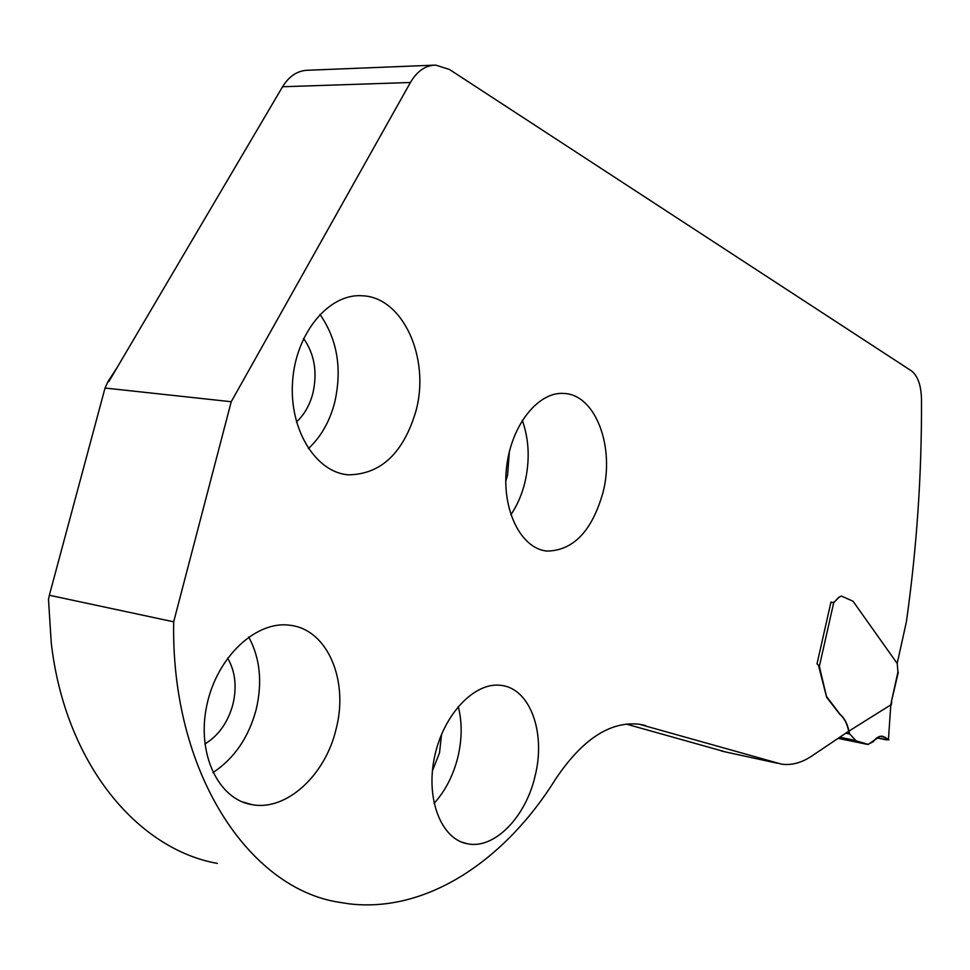 <?xml version="1.0" encoding="UTF-8"?>
<svg xmlns="http://www.w3.org/2000/svg" width="970" height="970" viewBox="0 0 970 970"><rect width="100%" height="100%" fill="white"/><g stroke="black" fill="none" stroke-linecap="round" stroke-linejoin="round"><path stroke-width="1.45" d="M117.176 367.436L107.925 381.671L108.749 381.756L282.561 86.754C289.205 76.012 297.657 70.507 307.926 70.24L433.723 65.184M415.96 410.989C403.411 453.16 380.846 474.439 348.242 474.827C315.589 472.329 288.854 429.249 292.613 381.004C295.947 332.734 328.988 293.413 361.943 295.765C403.12 296.771 430.401 358.548 415.96 410.989M335.972 729.573C349.079 680.794 327.617 629.287 289.969 625.274C256.395 620.303 217.025 656.666 206.889 705.008C196.304 753.278 218.189 799.426 251.957 804.639C286.489 811.296 325.229 775.163 335.972 729.573M603.037 492.372C614.883 446.697 595.531 394.705 564.164 393.468C538.289 391.104 510.875 425.527 506.486 468.049C501.757 510.523 521.254 548.826 547.019 551.081C573.403 550.584 592.076 531.014 603.037 492.372M535.088 776.012C525.934 816.57 494.821 849.174 467.952 843.876C441.508 839.826 425.333 799.353 434.596 756.673C443.52 713.944 475.094 681.328 501.344 685.426C530.299 688.615 546.025 733.077 535.088 776.012M217.401 863.421C137.122 849.174 64.881 763.038 51.228 642.601L48.5 599.375L49.349 595.253L105.039 388.036L231.236 401.725L410.407 82.499C417.076 71.149 425.478 65.354 435.615 65.099L449.45 69.464L911.279 370.77C917.729 375.657 921.136 385.151 921.488 399.24C921.852 473.869 916.808 548.074 906.38 621.855L897.177 663.444M231.236 401.725L173.678 621.818C170.829 772.496 248.914 888.338 338.882 902.233L349.188 903.834C427.091 913.146 505.285 859.917 555.483 779.274C582.073 739.492 609.948 721.122 639.121 724.202L781.602 764.166C791.653 765.512 801.766 762.772 811.926 755.957L848.665 731.235C847.162 723.62 844.203 717.958 839.79 714.26L826.634 697.297L818.437 665.214L817.019 663.844L830.963 602.043L833.727 602.612L819.347 666.451L826.501 696.46L840.056 714.308C844.421 718.006 847.38 723.608 848.908 731.113L849.744 733.999L856.086 740.825L867.738 744.451L873.327 741.674C876.128 737.673 879.159 735.866 882.433 736.242L888.447 739.419L890.799 704.887L848.908 731.113M898.305 672.331L891.369 701.734L897.941 671.98L897.214 663.504L853.018 601.23L841.475 596.113L838.795 597.229L834.673 601.715L832.466 602.661M838.795 597.229L841.378 596.101M725.839 752.017L626.208 724.069M308.399 448.613C320.912 436.924 329.679 421.574 334.674 402.538C342.277 368.903 337.378 339.512 319.954 314.353M212.951 772.605C234.097 758.661 248.465 737.782 256.056 709.979C262.603 682.54 260.154 658.218 248.708 636.999M434.063 803.451C445.339 790.877 453.269 775.454 457.864 757.146C462.12 739.176 462.241 722.274 458.24 706.475M510.85 514.779C517.204 505.406 521.896 494.603 524.915 482.381C530.008 460.313 529.135 439.64 522.284 420.325M107.925 381.671L105.039 388.036M296.468 421.95C304.253 414.748 309.721 405.23 312.861 393.383C317.602 372.347 314.522 354.062 303.598 338.506M204.888 744.002C218.577 735.587 227.901 722.444 232.861 704.547C237.056 686.869 235.31 671.385 227.623 658.096M432.414 770.895L439.519 752.865L441.556 734.29M505.77 481.278L507.589 475.106L509.347 451.693M49.349 595.253L173.678 621.818M890.799 704.887L888.447 739.419M839.062 597.265L833.727 602.612M888.92 739.867L876.819 737.903L886.774 739.904L888.605 739.516L882.991 736.351L879.96 736.363L868.211 744.402L856.086 740.825L839.462 737.43L856.086 740.825M819.347 666.451L818.437 665.214M885.367 737.382L880.117 736.327M830.914 602.249L832.163 602.564M639.327 724.226L645.571 725.572M721.413 751.047L777.055 763.184M410.407 82.499L282.561 86.754M890.872 704.875L891.369 701.734M867.58 744.414L838.056 738.364L867.616 744.427M855.576 740.474L839.741 737.236M849.744 733.999L845.755 733.187M849.077 732.277L847.562 731.974M348.242 474.827L344.702 474.354M251.957 804.639L242.063 801.79M467.952 843.876L461.696 842.13M547.019 551.081L544.134 550.633M891.782 701.807L891.284 704.935"/></g></svg>
